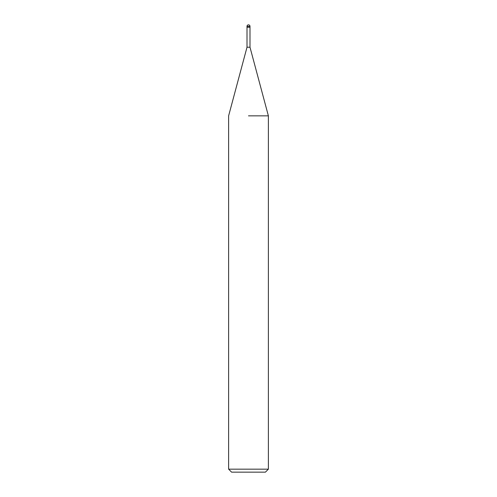 <?xml version="1.0" encoding="UTF-8"?>
<svg xmlns="http://www.w3.org/2000/svg" width="497" height="497" viewBox="0 0 497 497"><rect width="100%" height="100%" fill="white"/><g stroke="black" fill="none" stroke-linecap="round" stroke-linejoin="round"><path stroke-width="0.75" d="M247.009 26.341L249.991 26.341A1.491 1.491 0 0 0 248.5 24.85A1.491 1.491 0 0 0 247.009 26.341L247.009 47.215L249.991 47.215L268.38 115.844L268.38 469.168L228.62 469.168L231.602 472.15L265.398 472.15L268.38 469.168M248.5 27.236L249.991 27.236L249.991 47.215M248.5 115.844L268.38 115.844L248.5 115.844M247.009 27.236L249.245 27.236M247.009 47.215L228.62 115.844L228.62 469.168M249.991 26.341L249.991 27.236"/></g></svg>
